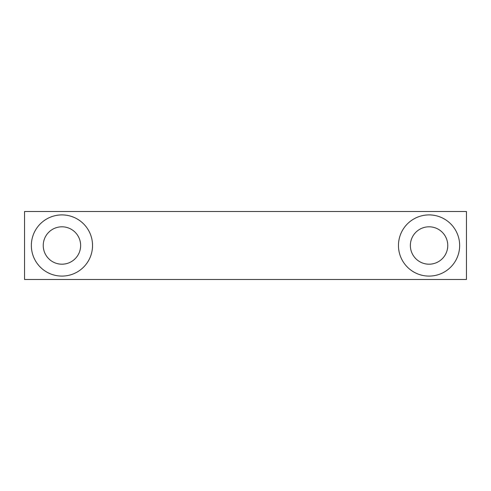 <?xml version="1.0" encoding="UTF-8"?>
<svg xmlns="http://www.w3.org/2000/svg" width="491" height="491" viewBox="0 0 491 491"><rect width="100%" height="100%" fill="white"/><g stroke="black" fill="none" stroke-linecap="round" stroke-linejoin="round"><path stroke-width="0.74" d="M410.366 245.5A18.695 18.695 0 0 0 438.408 261.691A18.695 18.695 0 0 0 438.408 229.309A18.695 18.695 0 0 0 410.366 245.5M398.465 245.5A30.595 30.595 0 0 1 444.355 219.004A30.595 30.595 0 0 1 444.355 271.996A30.595 30.595 0 0 1 398.465 245.5M43.245 245.5A18.695 18.695 0 0 0 71.287 261.691A18.695 18.695 0 0 0 71.287 229.309A18.695 18.695 0 0 0 43.245 245.5M31.35 245.5A30.595 30.595 0 0 1 77.24 219.004A30.595 30.595 0 0 1 77.24 271.996A30.595 30.595 0 0 1 31.35 245.5M466.45 211.511L24.55 211.511L24.55 279.489L466.45 279.489L466.45 211.511"/></g></svg>
